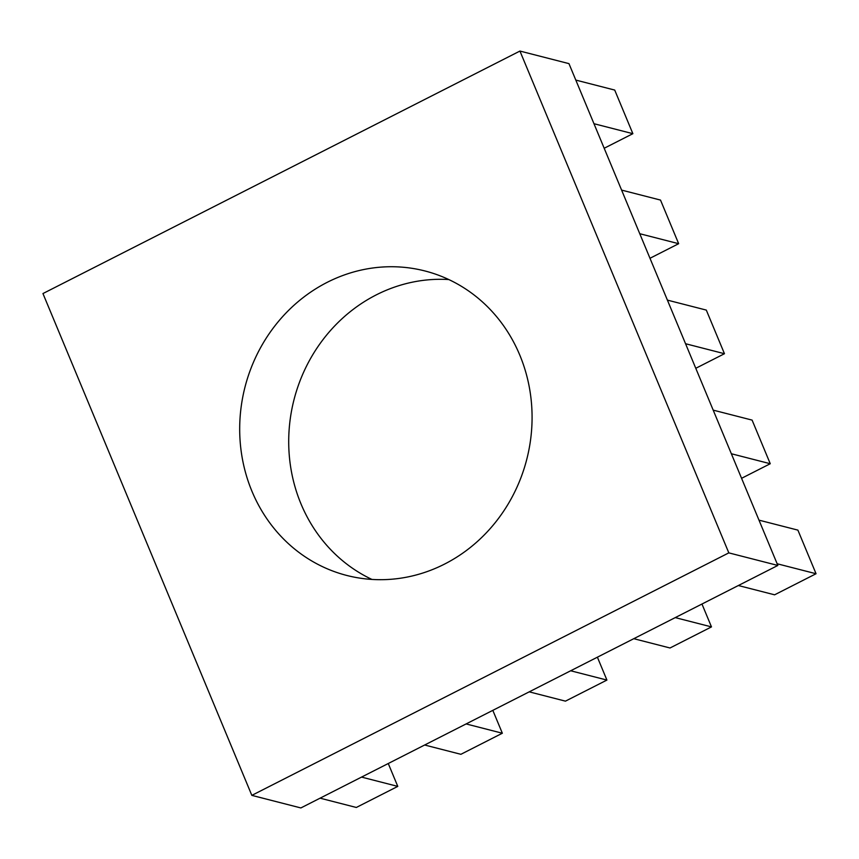 <?xml version="1.0" encoding="UTF-8"?>
<svg xmlns="http://www.w3.org/2000/svg" width="859" height="859" viewBox="0 0 859 859"><rect width="100%" height="100%" fill="white"/><g stroke="black" fill="none" stroke-linecap="round" stroke-linejoin="round"><path stroke-width="1.29" d="M251.966 491.294A157.186 145.45 -75.6 0 0 346.832 575.466A157.186 145.45 -75.6 0 0 496.352 521.22A157.186 145.45 -75.6 0 0 519.802 355.132A157.186 145.45 -75.6 0 0 424.926 270.961A157.186 145.45 -75.6 0 0 275.406 325.207A157.186 145.45 -75.6 0 0 251.966 491.294M448.849 279.562A157.186 145.45 -75.6 0 0 300.983 503.868A157.186 145.45 -75.6 0 0 371.947 579.438M251.837 795.37L300.865 807.943L777.846 565.447L568.959 63.63L519.931 51.057L42.95 293.553L251.837 795.37L728.819 552.874L777.846 565.447M728.819 552.874L519.931 51.057M777.137 563.762L816.05 573.737L774.593 594.815L738.353 585.527M816.05 573.737L797.893 530.121L758.98 520.146M675.249 617.61L711.477 626.898L670.02 647.987L633.781 638.688M711.477 626.898L701.964 604.027M570.677 670.772L606.916 680.07L565.447 701.148L529.219 691.849M606.916 680.07L597.392 657.189M466.104 723.933L502.343 733.232L460.886 754.309L424.647 745.011M502.343 733.232L492.819 710.35M361.542 777.094L397.781 786.393L356.313 807.471L320.085 798.172M397.781 786.393L388.257 763.511M741.564 478.313L770.255 463.731L731.342 453.745M770.255 463.731L752.097 420.105L713.185 410.13M695.779 368.296L724.459 353.715L685.546 343.729M724.459 353.715L706.302 310.088L667.389 300.113M649.984 258.28L678.664 243.698L639.751 233.712M678.664 243.698L660.507 200.072L621.594 190.097M604.188 148.263L632.868 133.682L593.956 123.707M632.868 133.682L614.711 90.066L575.798 80.08"/></g></svg>
